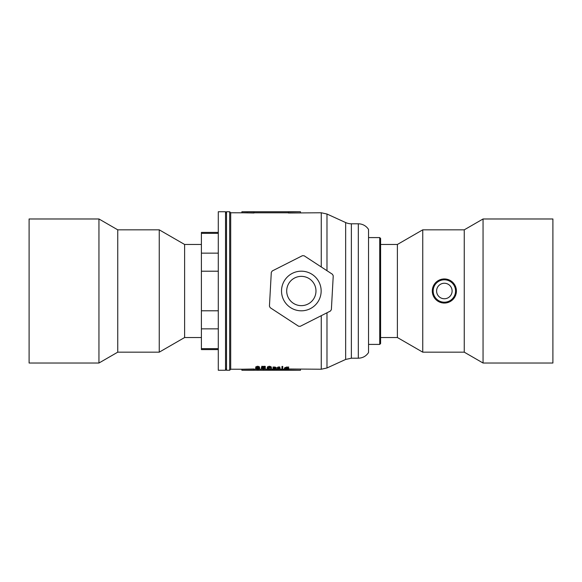 <?xml version="1.0" encoding="UTF-8"?>
<svg xmlns="http://www.w3.org/2000/svg" width="582" height="582" viewBox="0 0 582 582"><rect width="100%" height="100%" fill="white"/><g stroke="black" fill="none" stroke-linecap="round" stroke-linejoin="round"><path stroke-width="0.87" d="M439.686 302.123A46.116 23.054 123.8 0 1 439.548 302.065A48.161 24.08 113.5 0 0 439.956 302.233M438.77 301.694L438.282 301.221A11.887 11.887 0 0 0 439.032 301.636L439.032 301.636M451.814 281.746L451.305 281.361A11.887 11.887 0 0 0 450.599 280.888M453.989 283.754L453.989 283.754A12.062 12.062 0 0 0 452.927 282.517L452.92 282.757A11.887 11.887 0 0 0 452.301 282.161M454.593 284.962L454.258 284.431A11.887 11.887 0 0 0 453.749 283.725L453.349 283.23M455.43 286.686L455.277 286.308A11.887 11.887 0 0 0 454.898 285.522M455.932 288.316L455.932 288.316A11.887 11.887 0 0 0 455.706 287.493M456.375 291.888L456.375 291.888A12.062 12.062 0 0 0 456.39 290.251L456.223 290.433A11.887 11.887 0 0 0 456.15 289.574L456.179 289.785M456.033 293.19L456.135 292.579A11.887 11.887 0 0 0 456.215 291.706L456.223 290.447M454.629 296.973L454.826 296.616A11.887 11.887 0 0 0 455.211 295.831L455.299 296.056A12.062 12.062 0 0 0 455.881 294.528L455.67 294.637A11.887 11.887 0 0 0 455.902 293.815L455.997 293.401M453.669 298.384L453.669 298.384A11.887 11.887 0 0 0 454.171 297.693M452.199 299.926L452.199 299.926A11.887 11.887 0 0 0 452.818 299.344M450.475 301.185L450.475 301.185A11.887 11.887 0 0 0 451.196 300.719L451.537 300.465M448.562 302.116L448.562 302.116A11.887 11.887 0 0 0 449.348 301.789M446.51 302.691L446.51 302.691A11.887 11.887 0 0 0 447.347 302.509L447.143 302.553M440.807 302.531L440.807 302.531A12.062 12.062 0 0 0 442.4 302.902L442.262 302.705A11.887 11.887 0 0 0 443.113 302.822L442.924 302.975A12.062 12.062 0 0 0 444.553 303.062L444.386 302.887A11.887 11.887 0 0 0 445.245 302.858M440.203 302.145L440.203 302.145A11.887 11.887 0 0 0 441.018 302.414M435.394 299.083L435.394 299.083A12.062 12.062 0 0 0 436.573 300.217L436.558 299.977A11.887 11.887 0 0 0 437.22 300.516L437.569 300.763M435.074 298.442L435.074 298.442A11.887 11.887 0 0 0 435.634 299.09M433.124 295.423L433.124 295.423A12.062 12.062 0 0 0 433.83 296.893L433.896 296.667A11.887 11.887 0 0 0 434.332 297.402M432.819 293.888L433.052 294.71A11.887 11.887 0 0 0 433.35 295.51M432.572 292.63L432.572 292.63A11.887 11.887 0 0 0 432.724 293.474M432.295 290.709L432.47 290.505A11.887 11.887 0 0 0 432.462 291.356L432.295 290.665A12.062 12.062 0 0 1 432.448 289.043L432.55 288.519A12.062 12.062 0 0 1 432.993 286.948L433.183 286.453A12.062 12.062 0 0 1 433.896 284.984L433.896 284.984M432.535 288.563L432.753 288.388A11.887 11.887 0 0 0 432.593 289.232L432.448 289.043M433.67 285.777L433.408 286.344A11.887 11.887 0 0 0 433.095 287.159M434.405 284.482L434.405 284.482A11.887 11.887 0 0 0 433.961 285.216M435.169 283.179L435.489 282.816A12.062 12.062 0 0 1 436.675 281.695L436.675 281.695M435.46 282.845L435.729 282.808A11.887 11.887 0 0 0 435.161 283.456M436.711 281.666L437.329 281.404A11.887 11.887 0 0 0 436.66 281.935L436.34 282.212M439.737 280.044L439.17 280.298A11.887 11.887 0 0 0 438.399 280.706M442.538 279.076L442.538 279.076A12.062 12.062 0 0 0 440.945 279.433L441.149 279.549A11.887 11.887 0 0 0 440.334 279.811M444.692 278.945L444.692 278.945A12.062 12.062 0 0 0 443.062 279.011L443.244 279.164A11.887 11.887 0 0 0 442.4 279.273M447.478 279.527L447.478 279.527A11.887 11.887 0 0 0 446.641 279.331L446.845 279.2A12.062 12.062 0 0 0 445.223 278.967L445.376 279.156A11.887 11.887 0 0 0 444.524 279.113M449.471 280.269L449.471 280.269A11.887 11.887 0 0 0 448.686 279.935L448.293 279.782M437.86 281.041L437.097 281.368A12.062 12.062 0 0 1 438.464 280.473M444.51 279.113L443.266 279.164M432.521 292.208L432.572 292.615M433.699 296.289L433.357 295.525M446.227 279.258L445.397 279.156M439.934 279.964L440.319 279.818M441.432 302.524L441.847 302.625M445.877 302.793L445.259 302.851M447.754 302.393L448.547 302.123M449.733 301.6L449.369 301.782M450.657 301.076L451.123 300.981M453.793 298.217L454.193 297.969M455.379 295.438L455.219 295.816M456.019 288.737L455.939 288.337M439.432 301.061A11.196 11.196 0 0 1 434.288 286.082A11.196 11.196 0 0 1 449.268 280.939A11.196 11.196 0 0 1 454.411 295.918A11.196 11.196 0 0 1 439.432 301.061A11.196 11.196 0 0 1 434.288 286.082A11.196 11.196 0 0 1 449.268 280.939A11.196 11.196 0 0 1 454.411 295.918A11.196 11.196 0 0 1 439.432 301.061M440.305 302.364A12.062 12.062 0 0 1 438.806 301.716M446.707 302.829A12.062 12.062 0 0 1 445.084 303.04M448.78 302.218A12.062 12.062 0 0 1 447.223 302.713M450.708 301.243A12.062 12.062 0 0 1 449.268 302.014M452.44 299.948A12.062 12.062 0 0 1 451.159 300.959M453.909 298.355A12.062 12.062 0 0 1 452.825 299.585M454.833 296.602L455.066 296.536A12.062 12.062 0 0 1 454.222 297.933M456.135 292.557L456.324 292.411A12.062 12.062 0 0 1 456.026 294.019M456.062 288.119A12.062 12.062 0 0 1 456.346 289.727M455.269 286.293L455.357 286.068A12.062 12.062 0 0 1 455.924 287.603M454.251 284.423L454.302 284.183A12.062 12.062 0 0 1 455.131 285.587M451.268 281.121A12.062 12.062 0 0 1 452.541 282.146M449.995 280.342A46.116 23.054 -51.1 0 1 450.126 280.415L449.399 280.044A12.062 12.062 0 0 1 450.832 280.83M447.362 279.324A12.062 12.062 0 0 1 448.911 279.833M439.155 280.306L438.93 280.226A12.062 12.062 0 0 1 440.436 279.593M434.172 284.525A12.062 12.062 0 0 1 435.14 283.216M432.426 292.826A12.062 12.062 0 0 1 432.288 291.196M432.943 294.921A12.062 12.062 0 0 1 432.521 293.343M435.052 298.682A12.062 12.062 0 0 1 434.099 297.351M438.282 301.221L438.341 301.461A12.062 12.062 0 0 1 436.98 300.552M434.899 283.507A48.161 24.08 -143.7 0 0 434.63 283.856A48.161 24.08 -143.7 0 0 434.376 284.212M449.733 280.211A48.161 24.08 -61.4 0 1 450.126 280.415A46.116 23.054 -71.7 0 1 450.257 280.488M432.87 287.304A48.161 24.08 -164.2 0 0 432.739 287.726A48.161 24.08 -164.2 0 0 432.63 288.148M433.714 285.311A48.161 24.08 -154 0 0 433.51 285.704A48.161 24.08 -154 0 0 433.328 286.104M436.391 281.935A48.161 24.08 -133.4 0 0 436.063 282.234A48.161 24.08 -133.4 0 0 435.751 282.546M438.137 280.662A48.161 24.08 -123.1 0 0 437.766 280.895A48.161 24.08 -123.1 0 0 437.395 281.142M442.167 279.134A48.161 24.08 -102.5 0 0 441.731 279.229A48.161 24.08 -102.5 0 0 441.302 279.331M444.321 278.938A48.161 24.08 -92.2 0 0 443.877 278.945A48.161 24.08 -92.2 0 0 443.44 278.974M446.474 279.127A48.161 24.08 -82 0 0 446.038 279.054A48.161 24.08 -82 0 0 445.601 279.004M448.562 279.695A48.161 24.08 -71.7 0 0 448.14 279.549A48.161 24.08 -71.7 0 0 447.718 279.418M450.126 280.415A48.161 24.08 -61.4 0 1 450.512 280.633M452.265 281.899A48.161 24.08 -51.1 0 0 451.923 281.615A48.161 24.08 -51.1 0 0 451.574 281.346M453.764 283.456A48.161 24.08 -40.8 0 0 453.48 283.114A48.161 24.08 -40.8 0 0 453.182 282.787M454.957 285.26A48.161 24.08 -30.5 0 0 454.738 284.874A48.161 24.08 -30.5 0 0 454.506 284.496M455.808 287.246A48.161 24.08 -20.2 0 0 455.662 286.824A48.161 24.08 -20.2 0 0 455.502 286.417M456.295 289.349A48.161 24.08 -10 0 0 456.23 288.912A48.161 24.08 -10 0 0 456.143 288.483M456.397 291.509A48.161 24.08 0.3 0 0 456.412 291.073A48.161 24.08 0.3 0 0 456.404 290.629M456.113 293.655A48.161 24.08 10.6 0 0 456.201 293.219A48.161 24.08 10.6 0 0 456.281 292.79M455.451 295.714A48.161 24.08 20.9 0 0 455.619 295.307A48.161 24.08 20.9 0 0 455.764 294.885M454.433 297.62A48.161 24.08 31.2 0 0 454.666 297.249A48.161 24.08 31.2 0 0 454.891 296.864M453.087 299.315A48.161 24.08 41.5 0 0 453.385 298.988A48.161 24.08 41.5 0 0 453.669 298.653M451.465 300.741A48.161 24.08 51.8 0 0 451.814 300.472A48.161 24.08 51.8 0 0 452.156 300.196M449.61 301.854A48.161 24.08 62 0 0 450.002 301.651A48.161 24.08 62 0 0 450.388 301.44M447.587 302.618A48.161 24.08 72.3 0 0 448.009 302.495A48.161 24.08 72.3 0 0 448.431 302.349M445.463 303.011A48.161 24.08 82.6 0 0 445.899 302.96A48.161 24.08 82.6 0 0 446.336 302.895M443.295 303.018A48.161 24.08 92.9 0 0 443.739 303.047A48.161 24.08 92.9 0 0 444.182 303.062M441.171 302.633A48.161 24.08 103.2 0 0 441.6 302.742A48.161 24.08 103.2 0 0 442.029 302.836M437.286 300.778A48.161 24.08 123.8 0 0 437.649 301.025A48.161 24.08 123.8 0 0 438.02 301.265M435.649 299.359A48.161 24.08 134 0 0 435.962 299.672A48.161 24.08 134 0 0 436.289 299.97M434.303 297.671A48.161 24.08 144.3 0 0 434.55 298.035A48.161 24.08 144.3 0 0 434.812 298.384M433.27 295.765A48.161 24.08 154.6 0 0 433.452 296.173A48.161 24.08 154.6 0 0 433.648 296.565M432.601 293.714A48.161 24.08 164.9 0 0 432.702 294.143A48.161 24.08 164.9 0 0 432.826 294.565M432.302 291.575A48.161 24.08 175.2 0 0 432.331 292.011A48.161 24.08 175.2 0 0 432.375 292.448M432.397 289.414A48.161 24.08 -174.5 0 0 432.346 289.851A48.161 24.08 -174.5 0 0 432.31 290.287M440.087 279.716A48.161 24.08 -112.8 0 0 439.672 279.884A48.161 24.08 -112.8 0 0 439.272 280.058M380.599 244.476L397.382 244.476L422.75 229.832L464.254 229.832L483.053 218.978L552.9 218.978L552.9 363.023L483.053 363.023L483.053 218.978M483.053 363.023L464.254 352.168L422.75 352.168L397.382 337.524L397.382 244.476M464.254 352.168L464.254 229.832M422.75 352.168L422.75 229.832M201.401 244.476L184.618 244.476L184.618 337.524L201.401 337.524M98.947 218.978L98.947 363.023L29.1 363.023L29.1 218.978L98.947 218.978L117.746 229.832L117.746 352.168L98.947 363.023M117.746 229.832L159.25 229.832L159.25 352.168L117.746 352.168M326.982 270.71L326.982 214.023L345.65 222.557A13.786 13.786 0 0 0 351.375 223.801L358.323 223.801L358.323 358.199L351.375 358.199L345.65 359.443L326.982 367.977L321.257 369.228L288.417 368.988M288.417 369.643L288.417 370.021L300.479 370.261L241.894 370.261L241.894 369.228L230.698 369.228L230.698 212.772L247.925 212.83M300.479 369.228L300.479 370.261M241.894 369.228L253.956 368.995L253.956 370.021L241.894 370.261M256.211 369.184L253.956 369.184L253.956 370.021M284.365 369.184L282.605 369.184M281.95 369.184L280.233 369.184M277.432 369.184L276.072 369.184M272.973 369.184L270.717 369.184M267.778 369.184L265.196 369.184M261.616 369.184L259.485 369.184M288.417 370.021L253.956 370.217M286.599 368.1L286.599 368.879L287.617 368.522L286.468 368.1L285.42 368.595L286.599 368.879M285.857 369.221L284.765 369.483L286.482 369.701L288.221 369.475L285.857 369.221M284.969 369.214L284.554 368.973L285.005 368.544L286.599 367.97L288.737 367.999L287.697 367.984L287.966 368.697L284.991 369.032L288.628 369.49L286.504 369.759L284.372 369.468L284.969 369.17M284.372 368.515L284.365 369.505L284.372 368.442L284.969 368.195M287.675 368.1L287.966 368.697M285.056 368.726L285.005 367.533L288.737 366.995M285.1 369.192L284.554 368.973L284.998 367.729M284.554 367.962L285.1 368.166L284.554 367.962L284.547 368.995M288.628 369.49L288.614 368.413L288.032 368.21M287.319 368.035L287.319 367.031M287.166 368.006L287.166 367.002M286.599 367.97L286.599 366.966M284.86 368.77L284.86 367.759M282.328 367.562L282.765 367.417L282.328 367.562M281.972 367.431L281.972 366.434L282.765 366.42L282.605 368.304M282.605 369.286L282.263 369.446A87.838 27.158 -92.8 0 1 282.066 369.366L282.037 367.919A125.385 73.914 79.8 0 0 282.765 368.137L282.583 368.341M282.066 369.366L282.154 367.962M281.914 367.955L281.972 366.929M282.037 367.919L282.037 367.518M282.154 368.981L282.154 368.413M279.913 367.97L279.913 368.632L278.683 368.057L277.847 368.552L280.284 369.112L277.41 369.126L279.847 369.032L277.381 368.391L279.913 367.97L279.797 366.966L279.651 368.071M279.797 367.97L279.797 366.966M279.513 368.028L279.651 367.067M278.669 367.933L278.669 366.929L279.513 367.024M277.381 368.391L277.381 367.38L278.669 366.929M277.541 369.046L277.541 368.639M277.396 369.046L277.396 368.471M280.284 369.112L279.913 367.817M278.945 368.704L278.945 368.071M278.458 368.682L278.458 368.064M273.649 367.759L275.41 368.217M274.711 368.319L274.711 369.337C276.043 369.119 276.341 368.777 275.613 368.319L274.842 368.115L273.635 368.857M273.649 368.777L274.711 369.337M275.926 368.77L275.613 368.319M273.693 369.279L273.627 369.257A79.268 0.567 89.9 0 0 273.649 369.592A79.407 3.383 90.3 0 1 273.598 369.723L273.344 369.796A91.614 33.429 -92.5 0 1 273.082 369.723L273.147 367.904A96.634 39.838 83.7 0 0 273.744 368.202L274.9 367.962L276.385 368.799L273.693 369.279M274.9 367.962L274.9 366.958L276.385 367.78M273.744 368.202L273.744 367.198L274.9 366.958M273.147 367.904L273.147 366.9A95.826 39.932 83.7 0 0 273.744 367.198M273.002 367.94L273.147 366.9M267.727 367.475L269.175 368.333L270.87 367.227M269.175 368.333L269.175 369.352C270.703 369.134 271.263 368.762 270.87 368.231L269.466 367.409L267.72 368.581M267.727 368.486L269.175 369.352M269.146 369.439C267.633 369.257 267.014 368.937 267.313 368.479C267.138 367.977 267.858 367.569 269.488 367.249C270.979 367.628 271.598 368.064 271.336 368.552C271.481 369.003 270.746 369.301 269.146 369.439M267.313 368.479L267.313 367.468C267.138 366.973 267.858 366.565 269.488 366.253C270.979 366.631 271.598 367.053 271.336 367.54L271.336 368.552M269.488 367.249L269.488 366.253M262.089 367.366L265.145 367.446A4056.205 3876.622 151.6 0 1 262.147 367.555A79.276 1.106 90.2 0 1 262.104 368.348L263.566 368.159L265.392 368.879L263.522 369.439L261.536 368.93L263.457 369.352L264.956 368.835L261.682 368.413A79.283 1.375 -89.8 0 0 261.718 368.02A79.276 1.018 -89.8 0 0 261.733 367.708L262.089 366.369L265.232 366.384L265.145 367.446M261.536 368.93L261.682 367.402A78.25 1.375 -89.8 0 0 261.689 367.337M261.522 368.02L261.522 368.522M262.184 367.402L262.184 366.405M262.38 367.395L262.38 366.398M261.813 367.235L262.089 366.369M261.653 367.249L261.813 366.238M261.682 368.413L261.682 367.402M263.457 369.352L263.457 368.326L263.02 368.319M261.718 368.93L261.718 368.559M265.392 368.879L265.116 367.446M263.566 368.159L263.566 367.504M264.759 367.249L264.759 366.253M264.614 367.278L264.614 366.282M264.424 367.3L264.424 366.304M264.184 367.322L264.184 366.325M263.879 367.344L263.879 366.347M263.34 367.366L263.34 366.369M262.715 367.388L262.715 366.391M257.673 368.326L258.052 368.326M257.928 368.326L257.928 369.352C259.216 369.228 259.623 368.995 259.165 368.653L257.811 368.319L256.407 368.879L257.928 369.352M259.507 368.035L257.906 367.249C256.211 367.497 255.491 367.882 255.753 368.399C255.316 368.952 256.087 369.301 258.073 369.439L259.652 369.039C260.052 368.661 259.434 368.377 257.797 368.188L256.204 368.544A79.297 1.746 90.3 0 0 256.218 368.413C255.222 367.744 259.223 366.893 259.281 368.035L259.507 368.035M255.753 367.388L255.738 368.573L255.753 367.388C255.491 366.878 256.211 366.5 257.906 366.253L257.906 367.249M259.507 367.548L259.652 369.039M257.906 366.253L259.507 366.907L259.507 367.911M257.797 367.402L257.797 368.188M253.956 211.979L241.894 211.739L241.894 212.772L253.956 213.005L253.956 211.783L288.417 211.783L288.417 213.005L321.257 212.772L326.982 214.023M300.479 212.772L300.479 211.739L288.417 211.979M288.417 212.816L253.956 212.816M358.323 358.199C362.695 358.068 366.1 356.184 368.537 352.554L368.537 229.446A12.062 12.062 0 0 0 358.323 223.801M379.733 344.413L380.599 343.555L380.599 238.445L379.733 237.587L379.733 344.413L368.537 344.413M368.537 237.587L379.733 237.587M230.698 369.228L229.657 370.261L229.657 211.739L230.698 212.772M229.657 370.261L226.522 370.261L226.522 211.739L229.657 211.739M226.522 370.261L225.525 368.537M218.286 349.586L201.401 349.586L201.401 232.414L218.286 232.414M201.401 271.205L218.286 271.205M201.401 310.795L218.286 310.795M201.401 328.852L218.286 328.852M201.401 348.647L218.286 348.647M201.401 233.353L218.286 233.353M201.401 253.148L218.286 253.148M218.286 370.261L218.286 211.739L225.525 211.739L225.525 370.261L218.286 370.261M272.252 270.957L302.414 255.694A35.32 35.32 0 0 1 304.153 255.789L332.453 274.282A35.32 35.32 0 0 1 333.239 275.832L331.376 309.588A35.32 35.32 0 0 1 330.423 311.043L300.261 326.306A35.32 35.32 0 0 1 298.53 326.211L270.223 307.718A35.32 35.32 0 0 1 269.437 306.168L271.299 272.412A35.32 35.32 0 0 1 272.252 270.957M290.498 307.587A19.817 19.817 0 0 1 284.751 280.16A19.817 19.817 0 0 1 312.178 274.413A19.817 19.817 0 0 1 317.925 301.84A19.817 19.817 0 0 1 290.498 307.587A19.817 19.817 0 0 1 284.751 280.16A19.817 19.817 0 0 1 312.178 274.413A19.817 19.817 0 0 1 317.925 301.84A19.817 19.817 0 0 1 290.498 307.587A19.817 19.817 0 0 1 284.751 280.16A19.817 19.817 0 0 1 312.178 274.413M448.278 297.686A7.755 7.755 0 0 0 451.035 287.072A7.755 7.755 0 0 0 436.602 291.298A7.755 7.755 0 0 0 440.945 297.969A7.755 7.755 0 0 1 437.38 287.595A7.755 7.755 0 0 1 447.754 284.031A7.755 7.755 0 0 1 451.319 294.405A7.755 7.755 0 0 1 440.945 297.969M286.482 369.221L286.482 369.701M278.945 369.359L278.945 368.821M261.718 368.02L261.718 367.388M321.257 266.963L321.257 212.772M321.257 369.228L321.257 315.684M326.982 367.977L326.982 312.781M345.65 359.443L345.65 222.557M351.375 358.199L351.375 223.801M293.328 303.258A14.645 14.645 0 0 0 313.596 299.01A14.645 14.645 0 0 0 309.348 278.742A14.645 14.645 0 0 0 289.079 282.99A14.645 14.645 0 0 0 293.328 303.258M397.382 337.524L380.599 337.524M184.618 244.476L159.25 229.832M184.618 337.524L159.25 352.168M288.032 367.518L288.032 368.53M284.998 367.591L284.998 368.602M281.95 368.29L281.95 369.308M272.973 368.646L272.973 369.672M261.427 367.489L261.427 368.493M265.283 366.413L265.283 367.409M300.479 211.739L241.894 211.739M225.525 213.463L226.522 211.739"/></g></svg>
